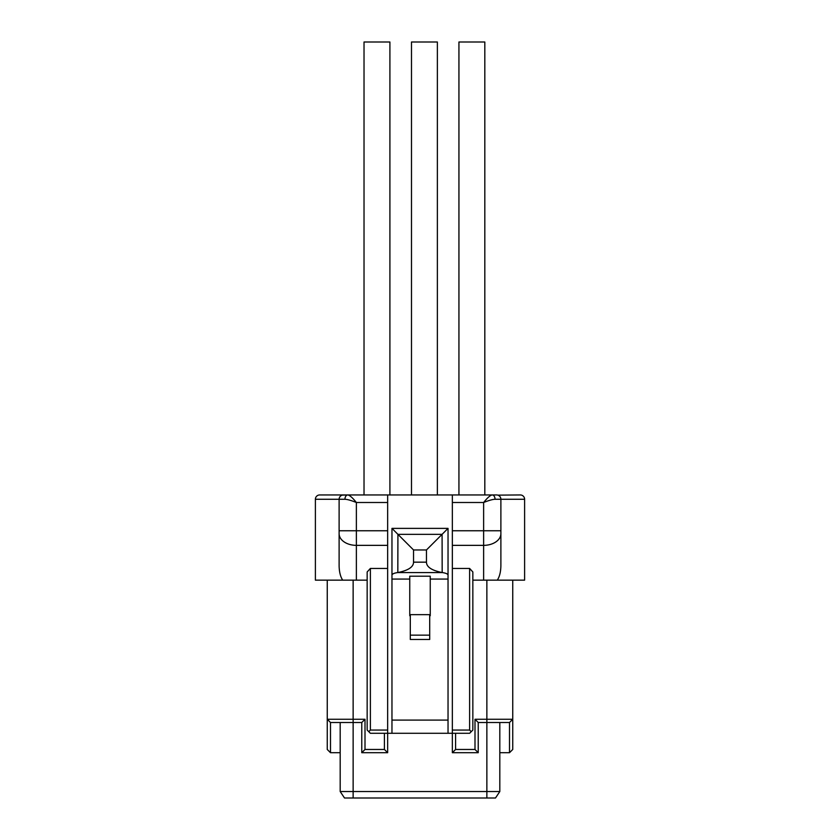 <?xml version="1.0" encoding="UTF-8"?>
<svg xmlns="http://www.w3.org/2000/svg" width="840" height="840" viewBox="0 0 840 840"><rect width="100%" height="100%" fill="white"/><g stroke="black" fill="none" stroke-linecap="round" stroke-linejoin="round"><path stroke-width="1.26" d="M340.19 722.505L340.19 791.532L344.505 798L495.495 798L499.81 791.532L495.495 798M340.19 791.532L499.81 791.532L499.81 722.505L499.81 791.532M384.416 733.288L384.416 749.469L365.001 749.469L365.001 719.271L361.767 722.505L330.488 722.505L327.254 719.271L327.254 580.146M512.746 580.146L512.746 719.271L509.513 722.505L478.233 722.505L474.999 719.271L486.864 719.271L486.864 580.146L472.846 580.146M340.19 752.703L330.488 752.703L327.254 749.469L327.254 719.271L353.136 719.271L353.136 580.146L356.37 580.146L315.389 580.146L315.389 499.265L339.119 499.265L339.119 565.919L339.119 499.265A4.316 4.316 0 0 1 343.434 494.949L492.188 494.949C490.298 495.222 487.442 497.742 483.63 502.499L483.63 530.754L500.882 530.754L500.882 499.265A4.316 4.316 0 0 0 496.566 494.949L492.188 494.949A4.316 2.856 -90 0 1 495.044 499.265C492.597 499.359 488.796 500.441 483.63 502.499L452.351 502.499L452.351 494.949M330.488 752.703L330.488 722.505M499.81 752.703L509.513 752.703L512.746 749.469L512.746 599.561M509.513 722.505L509.513 752.703M512.746 719.271L486.864 719.271L486.864 798M365.001 719.271L353.136 719.271L353.136 798M478.233 722.505L478.233 752.703L474.999 749.469L474.999 719.271M474.999 749.469L455.584 749.469L455.584 733.288M368.77 731.672L370.387 730.054L370.387 568.438L367.154 571.956L367.154 730.054L370.387 733.288L387.649 733.288L387.649 752.703L384.416 749.469M370.387 568.438L387.649 568.438L387.649 733.288L391.965 733.288L391.965 579.075L409.752 579.075L409.752 615.741L410.298 615.741M370.387 730.054L387.649 730.054M469.613 568.438L469.613 730.054L452.351 730.054L452.351 568.438L469.613 568.438L472.846 571.956L472.846 730.054L471.23 731.672L469.613 730.054M367.154 580.146L356.37 580.146L356.37 545.36L387.649 545.36L387.649 568.438M497.291 580.146L483.63 580.146L483.63 545.36A17.252 11.687 0 0 0 500.882 533.673L500.882 565.919C500.745 572.029 499.548 576.775 497.291 580.146L524.611 580.146L524.611 499.265L524.611 580.146M342.888 494.949L347.812 494.949L342.185 495.138M315.389 499.265A4.316 4.316 0 0 1 319.704 494.949A4.316 4.316 0 0 0 315.389 499.265A4.316 4.316 0 0 1 319.704 494.949L343.434 494.949A4.316 4.316 0 0 0 339.119 499.265L344.957 499.265A4.316 2.856 -90 0 1 347.812 494.949C349.703 495.222 352.548 497.742 356.37 502.499C351.204 500.441 347.393 499.359 344.957 499.265M497.816 495.138L520.296 494.949A4.316 4.316 0 0 1 524.611 499.265A4.316 4.316 0 0 0 520.296 494.949A4.316 4.316 0 0 1 524.611 499.265A4.316 4.316 0 0 0 520.296 494.949M328.471 494.949L326.54 494.949M458.934 42L458.934 494.949L458.934 42L484.817 42L484.817 494.949L484.817 42M411.485 494.949L411.485 42L437.367 42L437.367 494.949L437.367 42M364.024 494.949L364.024 42L389.907 42L389.907 494.949M452.351 568.438L452.351 502.499M455.584 749.469L452.351 752.703L452.351 733.288L469.613 733.288L471.23 731.672M452.351 730.054L452.351 733.288L391.965 733.288M478.233 752.703L452.351 752.703M365.001 749.469L361.767 752.703L387.649 752.703M361.767 722.505L361.767 752.703M387.649 494.949L387.649 545.36M342.709 580.146C340.452 576.775 339.255 572.029 339.119 565.919M341.082 495.642L340.368 496.23M339.602 497.28L339.234 498.257M448.035 575.096C447.856 573.972 445.998 573.132 442.47 572.586L397.519 572.586C394.002 573.132 392.144 573.972 391.965 575.096L391.965 528.381L448.035 528.381L448.035 733.288M391.965 575.096L391.965 579.075M409.752 579.075L409.752 576.198L430.248 576.198L430.248 615.741L429.702 615.741M430.248 579.075L448.035 579.075M410.298 639.471L429.702 639.471L429.702 614.659L410.298 614.659L410.298 639.471M410.298 635.155L429.702 635.155M426.468 549.958L413.532 549.958L397.919 534.345L442.082 534.345L426.468 549.958L426.468 562.159L413.532 562.159C413.49 567 408.251 570.465 397.824 572.544L397.919 534.345L391.965 528.381M426.468 562.159C426.51 567 431.75 570.465 442.176 572.544L442.082 534.345L448.035 528.381M413.532 562.159L413.532 549.958M500.882 530.754L500.882 533.673M498.918 495.642L499.632 496.23M500.399 497.28L500.766 498.257M524.611 499.265L495.044 499.265M452.351 530.754L483.63 530.754L483.63 545.36L452.351 545.36M339.119 533.673A17.252 11.687 180 0 0 356.37 545.36L356.37 502.499L387.649 502.499M387.649 530.754L339.119 530.754M448.035 720.101L391.965 720.101"/></g></svg>
